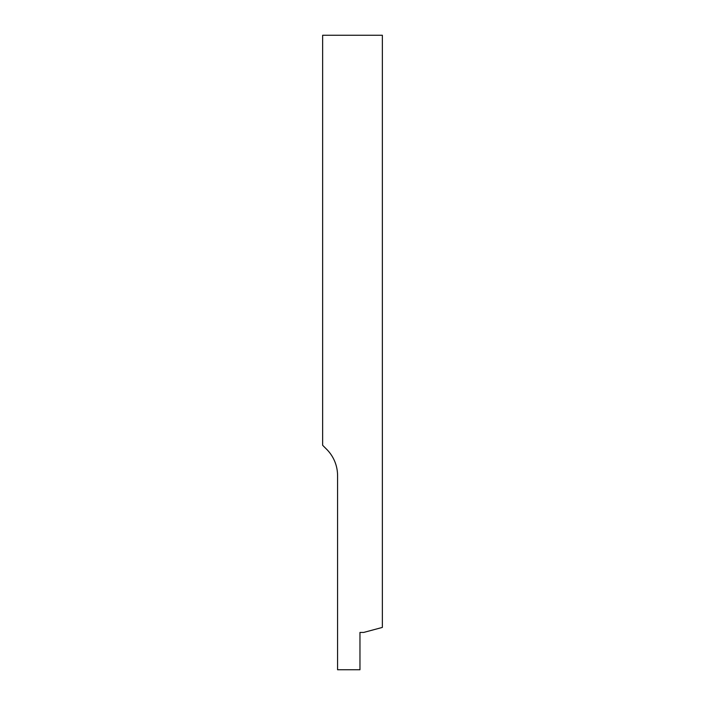 <?xml version="1.0" encoding="UTF-8"?>
<svg xmlns="http://www.w3.org/2000/svg" width="705" height="705" viewBox="0 0 705 705"><rect width="100%" height="100%" fill="white"/><g stroke="black" fill="none" stroke-linecap="round" stroke-linejoin="round"><path stroke-width="1.06" d="M359.964 632.429L363.701 632.429L382.357 627.424L382.357 35.25L322.643 35.25L322.643 445.278L326.635 449.279A37.321 37.321 0 0 1 337.572 475.663L337.572 669.75L359.964 669.75L359.964 632.429"/></g></svg>
